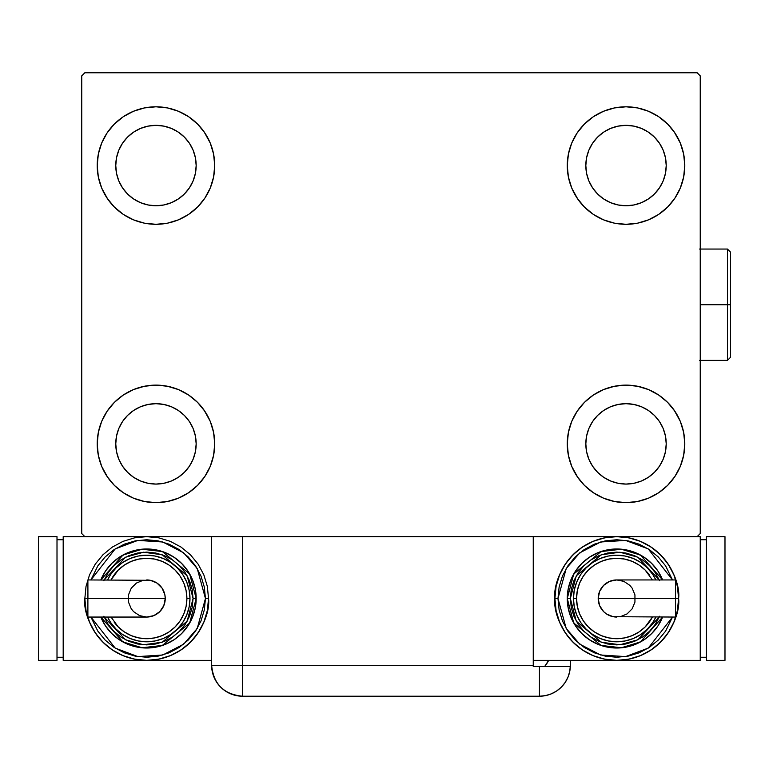 <?xml version="1.0" encoding="UTF-8"?>
<svg xmlns="http://www.w3.org/2000/svg" width="769" height="769" viewBox="0 0 769 769"><rect width="100%" height="100%" fill="white"/><g stroke="black" fill="none" stroke-linecap="round" stroke-linejoin="round"><path stroke-width="1.15" d="M97.211 443.876A58.761 58.761 0 0 1 155.963 385.115A58.761 58.761 0 0 1 214.724 443.876L213.59 455.335L210.254 466.36L204.823 476.52L197.508 485.422L188.607 492.727L178.446 498.158L167.431 501.503L155.963 502.638L144.505 501.503L133.479 498.158L123.319 492.727L114.418 485.422L107.112 476.52L101.681 466.36L98.336 455.335L97.211 443.876L98.336 432.409L101.681 421.393L107.112 411.232L114.418 402.331L123.319 395.026L133.479 389.595L144.505 386.249L155.963 385.115L167.431 386.249L178.446 389.595L188.607 395.026L197.508 402.331L204.823 411.232L210.254 421.393L213.59 432.409L214.724 443.876A58.761 58.761 0 0 1 155.963 502.638A58.761 58.761 0 0 1 97.211 443.876M567.262 165.556A58.761 58.761 0 0 1 626.024 106.795A58.761 58.761 0 0 1 684.785 165.556L683.651 177.014L680.305 188.04L674.874 198.191L667.569 207.101L658.668 214.407L648.507 219.838L637.491 223.183L626.024 224.308L614.556 223.183L603.54 219.838L593.38 214.407L584.478 207.101L577.173 198.191L571.742 188.04L568.397 177.014L567.262 165.556L568.397 154.088L571.742 143.063L577.173 132.912L584.478 124.001L593.38 116.696L603.54 111.265L614.556 107.92L626.024 106.795L637.491 107.92L648.507 111.265L658.668 116.696L667.569 124.001L674.874 132.912L680.305 143.063L683.651 154.088L684.785 165.556A58.761 58.761 0 0 1 626.024 224.308A58.761 58.761 0 0 1 567.262 165.556M567.262 443.876A58.761 58.761 0 0 1 626.024 385.115A58.761 58.761 0 0 1 684.785 443.876L683.651 455.335L680.305 466.36L674.874 476.52L667.569 485.422L658.668 492.727L648.507 498.158L637.491 501.503L626.024 502.638L614.556 501.503L603.54 498.158L593.38 492.727L584.478 485.422L577.173 476.52L571.742 466.36L568.397 455.335L567.262 443.876L568.397 432.409L571.742 421.393L577.173 411.232L584.478 402.331L593.38 395.026L603.54 389.595L614.556 386.249L626.024 385.115L637.491 386.249L648.507 389.595L658.668 395.026L667.569 402.331L674.874 411.232L680.305 421.393L683.651 432.409L684.785 443.876A58.761 58.761 0 0 1 626.024 502.638A58.761 58.761 0 0 1 567.262 443.876M97.211 165.556A58.761 58.761 0 0 1 155.963 106.795A58.761 58.761 0 0 1 214.724 165.556L213.59 177.014L210.254 188.04L204.823 198.191L197.508 207.101L188.607 214.407L178.446 219.838L167.431 223.183L155.963 224.308L144.505 223.183L133.479 219.838L123.319 214.407L114.418 207.101L107.112 198.191L101.681 188.04L98.336 177.014L97.211 165.556L98.336 154.088L101.681 143.063L107.112 132.912L114.418 124.001L123.319 116.696L133.479 111.265L144.505 107.92L155.963 106.795L167.431 107.92L178.446 111.265L188.607 116.696L197.508 124.001L204.823 132.912L210.254 143.063L213.59 154.088L214.724 165.556A58.761 58.761 0 0 1 155.963 224.308A58.761 58.761 0 0 1 97.211 165.556M115.763 165.556A40.199 40.199 0 0 1 155.963 125.347A40.199 40.199 0 0 1 196.172 165.556A40.199 40.199 0 0 1 155.963 205.756A40.199 40.199 0 0 1 115.763 165.556L116.532 157.712L118.82 150.166L122.54 143.217L127.539 137.122L133.633 132.124L140.583 128.413L148.119 126.126L155.963 125.347L163.807 126.126L171.352 128.413L178.302 132.124L184.397 137.122L189.395 143.217L193.106 150.166L195.393 157.712L196.172 165.556L195.393 173.39L193.106 180.936L189.395 187.886L184.397 193.98L178.302 198.979L171.352 202.689L163.807 204.977L155.963 205.756L148.119 204.977L140.583 202.689L133.633 198.979L127.539 193.98L122.54 187.886L118.82 180.936L116.532 173.39L115.763 165.556M585.824 443.876A40.199 40.199 0 0 1 626.024 403.677A40.199 40.199 0 0 1 666.223 443.876A40.199 40.199 0 0 1 626.024 484.076A40.199 40.199 0 0 1 585.824 443.876L586.593 436.033L588.881 428.487L592.601 421.537L597.6 415.452L603.684 410.444L610.644 406.734L618.18 404.446L626.024 403.677L633.867 404.446L641.413 406.734L648.363 410.444L654.448 415.452L659.446 421.537L663.166 428.487L665.454 436.033L666.223 443.876L665.454 451.72L663.166 459.256L659.446 466.216L654.448 472.301L648.363 477.299L641.413 481.019L633.867 483.307L626.024 484.076L618.18 483.307L610.644 481.019L603.684 477.299L597.6 472.301L592.601 466.216L588.881 459.256L586.593 451.72L585.824 443.876M585.824 165.556A40.199 40.199 0 0 1 626.024 125.347A40.199 40.199 0 0 1 666.223 165.556A40.199 40.199 0 0 1 626.024 205.756A40.199 40.199 0 0 1 585.824 165.556L586.593 157.712L588.881 150.166L592.601 143.217L597.6 137.122L603.684 132.124L610.644 128.413L618.18 126.126L626.024 125.347L633.867 126.126L641.413 128.413L648.363 132.124L654.448 137.122L659.446 143.217L663.166 150.166L665.454 157.712L666.223 165.556L665.454 173.39L663.166 180.936L659.446 187.886L654.448 193.98L648.363 198.979L641.413 202.689L633.867 204.977L626.024 205.756L618.18 204.977L610.644 202.689L603.684 198.979L597.6 193.98L592.601 187.886L588.881 180.936L586.593 173.39L585.824 165.556M115.763 443.876A40.199 40.199 0 0 1 155.963 403.677A40.199 40.199 0 0 1 196.172 443.876A40.199 40.199 0 0 1 155.963 484.076A40.199 40.199 0 0 1 115.763 443.876L116.532 436.033L118.82 428.487L122.54 421.537L127.539 415.452L133.633 410.444L140.583 406.734L148.119 404.446L155.963 403.677L163.807 404.446L171.352 406.734L178.302 410.444L184.397 415.452L189.395 421.537L193.106 428.487L195.393 436.033L196.172 443.876L195.393 451.72L193.106 459.256L189.395 466.216L184.397 472.301L178.302 477.299L171.352 481.019L163.807 483.307L155.963 484.076L148.119 483.307L140.583 481.019L133.633 477.299L127.539 472.301L122.54 466.216L118.82 459.256L116.532 451.72L115.763 443.876M211.629 536.647L211.629 665.3L533.253 665.3L533.253 666.531L570.338 666.531L539.434 666.531L539.434 696.224A30.923 30.923 0 0 0 570.358 665.3L570.358 660.35L570.358 665.3A30.923 30.923 0 0 1 539.434 696.224L242.552 696.224L242.552 665.3L242.552 696.224A30.923 30.923 0 0 1 211.629 665.3L242.552 665.3L242.552 536.647L211.629 536.647L211.629 665.3C213.465 684.083 223.769 694.388 242.552 696.224L236.525 695.628L242.552 696.224L539.434 696.224L545.471 695.628L551.267 693.869L556.612 691.014L561.303 687.169L565.148 682.478L568.003 677.133L569.762 671.327L570.358 665.3L569.762 671.327L568.003 677.133L565.148 682.478L561.303 687.169L556.612 691.014L551.267 693.869L545.471 695.628L539.434 696.224L539.434 666.531L533.253 666.531L533.253 536.647L242.552 536.647L697.147 536.647L700.242 533.561L700.242 75.871L697.147 72.776L84.84 72.776L81.745 75.871L81.745 533.561L84.84 536.647L242.552 536.647L242.552 665.3L533.253 665.3L533.253 536.647L697.147 536.647L700.242 533.561L700.242 75.871L697.147 72.776L84.84 72.776L81.745 75.871L81.745 533.561L84.84 536.647L213.984 536.647M101.681 421.393L107.112 411.232M169.315 386.653L178.446 389.595M204.17 410.29L210.254 421.393M210.254 466.36L204.823 476.52M142.621 501.1L133.479 498.158M107.756 477.462L101.681 466.36M571.742 143.063L577.173 132.912M639.366 108.333L648.507 111.265M674.23 131.96L680.305 143.063M680.305 188.04L674.874 198.191M612.682 222.77L603.54 219.838M577.817 199.142L571.742 188.04M571.742 421.393L577.173 411.232M639.366 386.653L648.507 389.595M674.23 410.29L680.305 421.393M680.305 466.36L674.874 476.52M612.682 501.1L603.54 498.158M577.817 477.462L571.742 466.36M101.681 143.063L107.112 132.912M169.315 108.333L178.446 111.265M204.17 131.96L210.254 143.063M210.254 188.04L204.823 198.191M142.621 222.77L133.479 219.838M107.756 199.142L101.681 188.04M133.479 111.265L123.319 116.696M114.418 124.001L113.081 125.385M178.446 219.838L188.607 214.407M197.508 207.101L198.854 205.717M603.54 389.595L593.38 395.026M584.478 402.331L583.133 403.715M648.507 498.158L658.668 492.727M667.569 485.422L668.915 484.037M603.54 111.265L593.38 116.696M584.478 124.001L583.133 125.385M648.507 219.838L658.668 214.407M667.569 207.101L668.915 205.717M133.479 389.595L123.319 395.026M114.418 402.331L113.081 403.715M178.446 498.158L188.607 492.727M197.508 485.422L198.854 484.037M236.525 695.628L230.719 693.869L225.375 691.014L220.684 687.169L216.839 682.478L214.416 678.114L216.839 682.478L220.684 687.169L225.375 691.014L230.719 693.869L236.525 695.628M212.859 673.932L212.331 671.846L212.859 673.932M548.653 660.35A30.923 30.923 0 0 1 544.644 666.531L548.653 660.35M547.105 663.128L545.788 665.07M211.629 665.3L212.427 672.279L214.782 678.902M87.887 581.354L87.887 598.503L84.84 598.503L87.926 598.503L87.887 579.941L87.887 581.354L87.887 579.941L150.311 580.307L156.991 583.075L162.115 588.189L164.883 594.879L165.239 598.503A18.552 18.552 0 0 0 146.687 579.941A18.552 18.552 0 0 1 165.239 598.503A18.552 18.552 0 0 1 146.687 617.055A18.552 18.552 0 0 0 165.239 598.503L87.887 598.503L87.887 617.055L146.687 617.055L139.583 615.642L133.566 611.624L131.259 608.808L128.49 602.117L128.49 594.879L131.259 588.189L136.382 583.075L143.063 580.307M84.84 598.503C82.35 616.594 100.912 659.504 146.687 660.35C192.461 659.504 211.023 616.594 208.534 598.503L205.448 598.503L197.229 628.465L183.704 644.134L162.759 655.015L137.843 656.591L115.177 648.094L90.934 617.055L97.836 631.147L105.142 640.048L114.043 647.354L124.203 652.785L135.229 656.13L146.687 657.255L158.154 656.13L169.17 652.785L179.331 647.354L188.232 640.048L195.537 631.147L200.969 620.987L204.314 609.961L205.448 598.503L204.314 587.035L200.969 576.019L195.537 565.859L188.232 556.948L179.331 549.643L169.17 544.212L158.154 540.876L146.687 539.742L135.229 540.876L124.203 544.212L114.043 549.643L105.142 556.948L97.836 565.859L90.934 579.941L115.177 548.912L137.843 540.415L162.759 541.982L183.704 552.873L197.229 568.541L205.448 598.503L208.534 598.503A61.847 61.847 0 0 1 146.687 660.35A61.847 61.847 0 0 1 84.84 598.503L86.022 610.567L89.55 622.169L95.26 632.858L102.95 642.23L112.322 649.93L123.021 655.64L134.623 659.158L146.687 660.35L158.75 659.158L170.353 655.64L181.051 649.93L190.424 642.23L198.114 632.858L203.833 622.169L207.351 610.567L208.534 598.503L207.351 586.43L203.833 574.827L198.114 564.138L190.424 554.766L181.051 547.076L170.353 541.357L158.75 537.839L146.687 536.647L134.623 537.839L123.021 541.357L112.322 547.076L102.95 554.766L95.26 564.138L89.55 574.827L86.022 586.43L84.84 598.503M100.816 579.941A49.476 49.476 0 0 1 196.172 598.503L189.693 574.02L162.394 551.575L142.111 549.229L122.944 555.093L100.816 579.941L105.545 571.011L111.697 563.514L119.195 557.362L127.75 552.786L137.036 549.97L146.687 549.018L156.338 549.97L165.623 552.786L174.178 557.362L181.676 563.514L187.828 571.011L192.404 579.566L195.22 588.852L196.172 598.503A49.476 49.476 0 0 1 100.816 617.055L122.944 641.913L142.111 647.767L162.394 645.422L189.693 622.977L196.172 598.503L193.077 598.503L187.165 621.15L162.24 642.202L143.524 644.778L125.558 639.798L104.171 617.055M111.024 617.055L118.263 626.927L124.347 631.926L131.307 635.646L138.843 637.934L146.687 638.703L154.531 637.934L162.076 635.646L169.026 631.926L175.111 626.927L180.119 620.833L183.829 613.883L186.117 606.347L186.886 598.503L189.981 598.503A43.295 43.295 0 0 0 107.573 579.941L110.688 574.443L116.071 567.887L122.636 562.504L130.115 558.505L138.237 556.035L146.687 555.208L155.136 556.035L163.259 558.505L170.737 562.504L177.303 567.887L182.686 574.443L186.684 581.931L189.155 590.054L189.981 598.503A43.295 43.295 0 0 1 107.573 617.055A43.295 43.295 0 0 0 189.981 598.503L186.886 598.503A40.199 40.199 0 0 1 114.197 622.179M211.629 660.35L63.193 660.35L63.193 536.647L63.193 660.35L211.629 660.35M63.193 536.647L84.84 536.647L63.193 536.647M57.002 657.255L63.193 657.255L57.002 657.255M57.002 539.742L63.193 539.742L57.002 539.742M38.45 660.35L57.002 660.35L38.45 660.35L38.45 536.647L57.002 536.647L57.002 660.35L57.002 536.647L38.45 536.647L38.45 660.35M103.834 616.248L108.121 624.274L113.889 631.301L120.916 637.068L128.932 641.356L137.641 643.999L146.687 644.883L155.742 643.999L164.441 641.356L172.458 637.068L179.485 631.301L185.262 624.274L189.539 616.248L192.183 607.548L193.077 598.503L196.172 598.503L195.22 608.154L192.404 617.44L187.828 625.995L181.676 633.493L174.178 639.645L165.623 644.211L156.338 647.027L146.687 647.979L137.036 647.027L127.75 644.211L119.195 639.645L111.697 633.493L105.545 625.995L100.816 617.055M104.171 579.941L125.558 557.208L143.524 552.219L162.24 554.795L187.165 575.846L193.077 598.503L192.183 589.448L189.539 580.749L185.262 572.732L179.485 565.696L172.458 559.928L164.441 555.641L155.742 553.007L146.687 552.113L137.641 553.007L128.932 555.641L120.916 559.928L113.889 565.696L108.121 572.732L103.834 580.749M112.139 572.415A43.295 43.295 0 0 1 189.981 598.503L189.155 606.943L186.684 615.065L182.686 622.554L177.303 629.119L170.737 634.502L163.259 638.501L155.136 640.962L146.687 641.798L138.237 640.962L130.115 638.501L122.636 634.502L116.071 629.119L110.688 622.554L107.573 617.055M186.886 598.503L186.117 590.659L183.829 583.113L180.119 576.164L175.111 570.069L169.026 565.071L162.076 561.36L154.531 559.073L146.687 558.294L138.843 559.073L131.307 561.36L124.347 565.071L118.263 570.069L111.024 579.941A40.199 40.199 0 0 1 186.886 598.503M87.887 615.642L87.887 598.503L165.239 598.503L163.826 605.597L159.808 611.624L153.79 615.642L146.687 617.055M675.547 615.642L675.547 598.503L675.547 617.055L675.547 615.642L675.547 617.055L613.124 616.7L606.433 613.931L603.627 611.624L599.599 605.597L598.195 598.503A18.552 18.552 0 0 0 616.748 617.055A18.552 18.552 0 0 1 598.195 598.503A18.552 18.552 0 0 1 616.748 579.941A18.552 18.552 0 0 0 598.195 598.503L675.547 598.503L675.547 579.941L616.748 579.941L623.851 581.354L629.869 585.382L632.176 588.189L634.944 594.879L634.944 602.117L632.176 608.808L627.052 613.931L620.362 616.7M678.594 598.503C681.084 580.412 662.522 537.493 616.748 536.647C570.963 537.493 552.411 580.412 554.901 598.503L557.986 598.503L566.205 568.541L579.73 552.873L600.676 541.982L625.591 540.415L648.257 548.912L672.5 579.941L665.598 565.859L658.293 556.948L649.392 549.643L639.231 544.212L628.206 540.876L616.748 539.742L605.28 540.876L594.264 544.212L584.104 549.643L575.202 556.948L567.887 565.859L562.466 576.019L559.121 587.035L557.986 598.503L559.121 609.961L562.466 620.987L567.887 631.147L575.202 640.048L584.104 647.354L594.264 652.785L605.28 656.13L616.748 657.255L628.206 656.13L639.231 652.785L649.392 647.354L658.293 640.048L665.598 631.147L672.5 617.055L648.257 648.094L625.591 656.591L600.676 655.015L579.73 644.134L566.205 628.465L557.986 598.503L554.901 598.503A61.847 61.847 0 0 1 616.748 536.647A61.847 61.847 0 0 1 678.594 598.503L677.412 586.43L673.884 574.827L668.174 564.138L660.484 554.766L651.112 547.076L640.414 541.357L628.811 537.839L616.748 536.647L604.684 537.839L593.082 541.357L582.383 547.076L573.011 554.766L565.321 564.138L559.601 574.827L556.083 586.43L554.901 598.503L556.083 610.567L559.601 622.169L565.321 632.858L573.011 642.23L582.383 649.93L593.082 655.64L604.684 659.158L616.748 660.35L533.253 660.35L616.748 660.35L628.811 659.158L640.414 655.64L651.112 649.93L660.484 642.23L668.174 632.858L673.884 622.169L677.412 610.567L678.594 598.503A61.847 61.847 0 0 1 616.748 660.35A61.847 61.847 0 0 1 554.901 598.503C552.411 616.594 570.963 659.504 616.748 660.35C662.522 659.504 681.084 616.594 678.594 598.503L675.499 598.503L678.594 598.503M662.618 617.055A49.476 49.476 0 0 1 567.262 598.503L573.741 622.977L601.041 645.422L621.323 647.767L640.49 641.913L662.618 617.055L657.889 625.995L651.737 633.493L644.239 639.645L635.684 644.211L626.399 647.027L616.748 647.979L607.097 647.027L597.811 644.211L589.256 639.645L581.758 633.493L575.606 625.995L571.031 617.44L568.214 608.154L567.262 598.503A49.476 49.476 0 0 1 662.618 579.941L640.49 555.093L621.323 549.229L601.041 551.575L573.741 574.02L567.262 598.503L570.358 598.503L576.269 575.846L601.195 554.795L619.91 552.219L637.876 557.208L659.264 579.941M652.41 579.941L645.172 570.069L639.077 565.071L632.128 561.36L624.591 559.073L616.748 558.294L608.904 559.073L601.358 561.36L594.408 565.071L588.323 570.069L583.315 576.164L579.605 583.113L577.317 590.659L576.548 598.503L573.453 598.503A43.295 43.295 0 0 0 655.861 617.055L652.746 622.554L647.363 629.119L640.798 634.502L633.31 638.501L625.197 640.962L616.748 641.798L608.298 640.962L600.176 638.501L592.697 634.502L586.132 629.119L580.749 622.554L576.75 615.065L574.28 606.943L573.453 598.503A43.295 43.295 0 0 1 655.861 579.941A43.295 43.295 0 0 0 573.453 598.503L576.548 598.503A40.199 40.199 0 0 1 649.238 574.827M700.242 660.35L700.242 536.647L700.242 660.35L616.748 660.35L700.242 660.35M697.147 536.647L700.242 536.647L697.147 536.647M706.432 539.742L700.242 539.742L706.432 539.742M706.432 657.255L700.242 657.255L706.432 657.255M724.984 536.647L706.432 536.647L724.984 536.647L724.984 660.35L706.432 660.35L706.432 536.647L706.432 660.35L724.984 660.35L724.984 536.647M659.6 580.749L655.313 572.732L649.545 565.696L642.519 559.928L634.502 555.641L625.793 553.007L616.748 552.113L607.693 553.007L598.993 555.641L590.976 559.928L583.95 565.696L578.173 572.732L573.885 580.749L571.252 589.448L570.358 598.503L567.262 598.503L568.214 588.852L571.031 579.566L575.606 571.011L581.758 563.514L589.256 557.362L597.811 552.786L607.097 549.97L616.748 549.018L626.399 549.97L635.684 552.786L644.239 557.362L651.737 563.514L657.889 571.011L662.618 579.941M659.264 617.055L637.876 639.798L619.91 644.778L601.195 642.202L576.269 621.15L570.358 598.503L571.252 607.548L573.885 616.248L578.173 624.274L583.95 631.301L590.976 637.068L598.993 641.356L607.693 643.999L616.748 644.883L625.793 643.999L634.502 641.356L642.519 637.068L649.545 631.301L655.313 624.274L659.6 616.248M651.295 624.591A43.295 43.295 0 0 1 573.453 598.503L574.28 590.054L576.75 581.931L580.749 574.443L586.132 567.887L592.697 562.504L600.176 558.505L608.298 556.035L616.748 555.208L625.197 556.035L633.31 558.505L640.798 562.504L647.363 567.887L652.746 574.443L655.861 579.941M576.548 598.503L577.317 606.347L579.605 613.883L583.315 620.833L588.323 626.927L594.408 631.926L601.358 635.646L608.904 637.934L616.748 638.703L624.591 637.934L632.128 635.646L639.077 631.926L645.172 626.927L652.41 617.055A40.199 40.199 0 0 1 576.548 598.503M675.547 581.354L675.547 598.503L598.195 598.503L599.599 591.399L603.627 585.382L609.644 581.354L616.748 579.941M727.455 304.716L727.455 360.382L727.455 304.716L700.242 304.716L727.455 304.716L727.455 249.05L727.455 304.716L730.55 304.716L727.455 304.716M730.55 357.287L730.55 304.716L730.55 357.287L727.455 360.382L699.627 360.382M730.55 252.145L730.55 304.716L730.55 252.145L727.455 249.05L699.627 249.05"/></g></svg>

